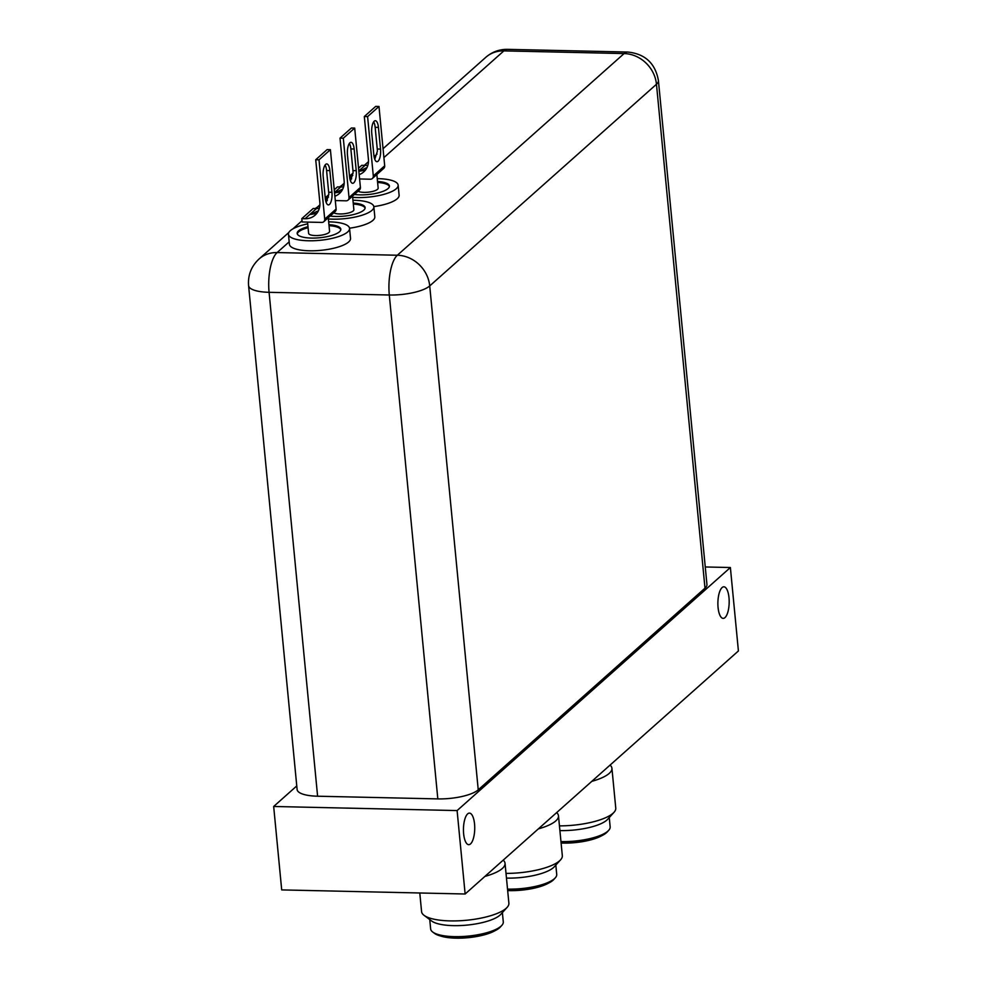 <?xml version="1.0" encoding="UTF-8"?>
<svg xmlns="http://www.w3.org/2000/svg" width="987" height="987" viewBox="0 0 987 987"><rect width="100%" height="100%" fill="white"/><g stroke="black" fill="none" stroke-linecap="round" stroke-linejoin="round"><path stroke-width="1.48" d="M718.067 607.461A15.792 5.638 91.3 0 0 723.187 618.38A15.792 5.638 91.3 0 0 728.998 597.74A15.792 5.638 91.3 0 0 723.89 586.809A15.792 5.638 91.3 0 0 718.067 607.461M463.631 833.756A15.792 5.638 91.3 0 0 468.739 844.675A15.792 5.638 91.3 0 0 474.55 824.034A15.792 5.638 91.3 0 0 469.442 813.115A15.792 5.638 91.3 0 0 463.631 833.756M457.104 810.574L730.38 567.525L738.412 650.951L465.136 894L281.702 889.904L273.67 806.478L457.104 810.574L465.136 894M730.38 567.525L705.249 566.97M296.766 785.936L273.67 806.478M316.741 213.426L310.683 214.426L317.543 211.119M328.659 221.853A30.696 9.043 174.5 0 1 349.558 228.379A30.696 9.043 174.5 0 1 347.658 231.957A30.696 9.043 174.5 0 1 314.026 240.717A30.696 9.043 174.5 0 1 288.451 234.264A30.696 9.043 174.5 0 1 290.338 230.674A30.696 9.043 174.5 0 1 307.71 223.864M349.558 228.379L350.521 238.385A30.696 9.043 174.5 0 1 348.633 241.975A30.696 9.043 174.5 0 1 314.989 250.735A30.696 9.043 174.5 0 1 289.413 244.27L288.451 234.264M340.811 229.724A21.924 6.465 -5.5 0 0 329.029 225.665M308.08 227.689A21.924 6.465 -5.5 0 0 298.629 231.859A21.924 6.465 -5.5 0 0 297.284 233.919M328.93 224.666A21.924 6.465 174.5 0 1 340.823 229.218A21.924 6.465 174.5 0 1 339.479 231.772A21.924 6.465 174.5 0 1 315.445 238.04A21.924 6.465 174.5 0 1 297.173 233.425A21.924 6.465 174.5 0 1 298.53 230.859A21.924 6.465 174.5 0 1 307.981 226.689M307.537 222.1L308.623 233.327A10.524 3.097 -5.5 0 0 317.395 235.548A10.524 3.097 -5.5 0 0 328.93 232.537A10.524 3.097 -5.5 0 0 329.572 231.316L328.264 217.72M324.723 219.151A3.504 3.109 48.4 0 1 323.785 221.705L335.173 211.576A3.504 3.109 -131.6 0 0 336.111 209.034L324.723 219.151L319.011 159.808L315.729 159.734L319.837 202.397A17.544 15.545 48.4 0 1 315.124 215.141A17.544 15.545 48.4 0 1 305.069 218.719L301.8 218.645L313.175 208.516L316.457 208.59A17.544 15.545 -131.6 0 0 319.319 208.393M325.068 165.051A9.648 3.454 -88.7 0 1 326.586 170.529L328.671 192.218A9.648 3.454 -88.7 0 1 328.782 194.451L326.191 202.52M329.855 170.603L331.94 192.292A9.648 3.454 -88.7 0 1 328.387 204.914A9.648 3.454 -88.7 0 1 325.266 198.239L323.181 176.537A9.648 3.454 91.3 0 1 326.734 163.928A9.648 3.454 91.3 0 1 329.855 170.603L326.586 170.529M315.729 159.734L327.116 149.605L330.398 149.679L336.111 209.034M301.8 218.645L302.121 221.976L321.774 222.42A3.504 3.109 48.4 0 0 323.785 221.705M319.011 159.808L330.398 149.679M478.239 789.834L429.715 285.934L656.466 84.265A31.572 9.302 174.5 0 0 658.415 80.576L706.939 584.477A31.572 9.302 174.5 0 1 704.989 588.166L478.239 789.834A31.572 9.302 174.5 0 1 437.821 798.902L317.604 796.213A31.572 9.302 174.5 0 1 297.112 789.526L248.588 285.613A31.572 9.302 174.5 0 0 269.081 292.312L389.297 295.002L437.821 798.902M419.783 892.988L421.572 911.593A43.86 12.93 -5.5 0 0 424.089 915.356A43.86 12.93 -5.5 0 0 430.122 918.194A43.86 12.93 -5.5 0 0 472.872 919.502A43.86 12.93 -5.5 0 0 507.133 907.361A43.86 12.93 -5.5 0 0 508.885 903.191L505.048 863.341A43.86 12.93 -5.5 0 0 503.21 860.133M424.089 915.356L431.677 921.031A36.482 10.758 -5.5 0 0 436.698 923.388A36.482 10.758 -5.5 0 0 472.267 924.474A36.482 10.758 -5.5 0 0 500.767 914.369L507.133 907.361M429.752 919.588L430.64 928.915A36.482 10.758 -5.5 0 0 432.738 932.036A36.482 10.758 -5.5 0 0 437.759 934.405A36.482 10.758 -5.5 0 0 473.328 935.479A36.482 10.758 -5.5 0 0 501.828 925.387A36.482 10.758 -5.5 0 0 503.284 921.92L502.383 912.593M432.738 932.036L434.539 933.394A34.73 10.24 -5.5 0 0 439.326 935.639A34.73 10.24 -5.5 0 0 473.18 936.663A34.73 10.24 -5.5 0 0 500.31 927.052L501.828 925.387M484.913 876.419A43.86 12.93 -5.5 0 0 505.048 863.341M440.695 936.034A32.719 9.636 -5.5 0 0 441.029 936.145A32.719 9.636 -5.5 0 0 494.783 930.827M507.639 890.225A34.73 10.24 -5.5 0 0 553.756 879.528L555.274 877.862A36.482 10.758 -5.5 0 0 556.717 874.383L555.829 865.068M507.528 889.114A36.482 10.758 -5.5 0 0 555.274 877.862M506.467 878.097A36.482 10.758 -5.5 0 0 554.213 866.845L560.579 859.837A43.86 12.93 -5.5 0 0 562.319 855.655L558.482 815.817A43.86 12.93 -5.5 0 0 556.656 812.609M506.01 873.396A43.86 12.93 -5.5 0 0 560.579 859.837M538.347 828.883A43.86 12.93 -5.5 0 0 558.482 815.817M507.663 890.57A32.719 9.636 -5.5 0 0 548.217 883.291M561.072 842.688A34.73 10.24 -5.5 0 0 607.19 832.004L608.708 830.326A36.482 10.758 -5.5 0 0 610.163 826.859L609.263 817.532M560.961 841.578A36.482 10.758 -5.5 0 0 608.708 830.326M559.9 830.573A36.482 10.758 -5.5 0 0 607.647 819.321L614.013 812.301A43.86 12.93 -5.5 0 0 615.765 808.131L611.928 768.281A43.86 12.93 -5.5 0 0 610.089 765.085M559.456 825.872A43.86 12.93 -5.5 0 0 614.013 812.301M591.793 781.359A43.86 12.93 -5.5 0 0 611.928 768.281M561.11 843.046A32.719 9.636 -5.5 0 0 601.663 835.767M341.033 191.823L334.975 192.823L341.835 189.516M352.951 200.25A30.696 9.043 174.5 0 1 373.851 206.776A30.696 9.043 174.5 0 1 371.951 210.354A30.696 9.043 174.5 0 1 328.387 218.954M373.851 206.776L374.813 216.782A30.696 9.043 174.5 0 1 372.913 220.372A30.696 9.043 174.5 0 1 349.534 228.207M365.104 208.121A21.924 6.465 -5.5 0 0 353.321 204.062M353.223 203.063A21.924 6.465 174.5 0 1 365.116 207.615A21.924 6.465 174.5 0 1 363.771 210.169A21.924 6.465 174.5 0 1 330.139 216.054M333.779 212.81A10.524 3.097 -5.5 0 0 343.686 213.809A10.524 3.097 -5.5 0 0 353.21 210.934A10.524 3.097 -5.5 0 0 353.864 209.713L352.556 196.117M349.016 197.548A3.504 3.109 48.4 0 1 348.066 200.102L359.453 189.973A3.504 3.109 -131.6 0 0 360.403 187.431L349.016 197.548L343.303 138.205L340.022 138.131L344.13 180.794A17.544 15.545 48.4 0 1 339.417 193.538A17.544 15.545 48.4 0 1 334.877 196.228M334.519 192.527L340.749 186.987A17.544 15.545 -131.6 0 0 343.612 186.79M349.361 143.448A9.648 3.454 -88.7 0 1 350.866 148.926L352.964 170.615A9.648 3.454 -88.7 0 1 353.075 172.836L350.484 180.917M354.148 149L356.233 170.689A9.648 3.454 -88.7 0 1 352.68 183.298A9.648 3.454 -88.7 0 1 349.558 176.624L347.461 154.934A9.648 3.454 91.3 0 1 351.027 142.325A9.648 3.454 91.3 0 1 354.148 149L350.866 148.926M340.749 186.987L337.468 186.913L334.26 189.775M340.022 138.131L351.409 128.002L354.691 128.076L360.403 187.431M328.511 197.092L326.08 197.042L328.782 194.636M326.08 197.042L326.401 200.373L327.388 200.398M335.296 200.571L346.067 200.817A3.504 3.109 48.4 0 0 348.066 200.102M315.248 208.565A30.696 9.043 174.5 0 1 319.8 205.962M343.303 138.205L354.691 128.076M365.326 170.22L359.268 171.22L366.128 167.913M377.244 178.647A30.696 9.043 174.5 0 1 398.143 185.174A30.696 9.043 174.5 0 1 396.243 188.751A30.696 9.043 174.5 0 1 352.68 197.351M398.143 185.174L399.106 195.179A30.696 9.043 174.5 0 1 397.206 198.769A30.696 9.043 174.5 0 1 373.826 206.604M389.396 186.518A21.924 6.465 -5.5 0 0 377.614 182.459M377.515 181.46A21.924 6.465 174.5 0 1 389.409 186.012A21.924 6.465 174.5 0 1 388.051 188.566A21.924 6.465 174.5 0 1 354.432 194.451M358.071 191.207A10.524 3.097 -5.5 0 0 367.978 192.206A10.524 3.097 -5.5 0 0 377.503 189.331A10.524 3.097 -5.5 0 0 378.157 188.11L376.849 174.514M373.308 175.945A3.504 3.109 48.4 0 1 372.358 178.499L383.746 168.37A3.504 3.109 -131.6 0 0 384.696 165.816L373.308 175.945L367.596 116.602L364.314 116.528L368.422 159.191A17.544 15.545 48.4 0 1 363.709 171.935A17.544 15.545 48.4 0 1 359.169 174.625M358.812 170.924L365.042 165.384A17.544 15.545 -131.6 0 0 367.904 165.187M373.654 121.845A9.648 3.454 -88.7 0 1 375.159 127.323L377.256 149.012A9.648 3.454 -88.7 0 1 377.367 151.233L374.776 159.314M378.44 127.397L380.526 149.086A9.648 3.454 -88.7 0 1 376.972 161.695A9.648 3.454 -88.7 0 1 373.851 155.021L371.754 133.331A9.648 3.454 91.3 0 1 375.319 120.722A9.648 3.454 91.3 0 1 378.44 127.397L375.159 127.323M365.042 165.384L361.76 165.31L358.552 168.172M364.314 116.528L375.702 106.399L378.983 106.473L384.696 165.816M352.803 175.489L350.373 175.439L353.075 173.033M350.373 175.439L350.693 178.77L351.68 178.795M359.589 178.968L370.347 179.215A3.504 3.109 48.4 0 0 372.358 178.499M339.54 186.962A30.696 9.043 174.5 0 1 344.093 184.359M367.596 116.602L378.983 106.473M305.069 218.719L316.457 208.59M331.94 192.292L328.671 192.218M658.415 80.576C655.368 63.353 645.128 53.829 627.695 52.04A31.572 11.289 91.3 0 0 624.092 53.569A31.572 27.981 -131.6 0 1 656.466 84.265L704.989 588.166M383.906 157.587L503.876 50.88L624.092 53.569L397.342 255.238A31.572 27.981 48.4 0 1 429.715 285.934A31.572 9.302 174.5 0 1 389.297 295.002A31.572 11.289 91.3 0 1 397.342 255.238L277.125 252.561L289.179 241.84M317.604 796.213L269.081 292.312A31.572 11.289 -88.7 0 1 277.125 252.561A31.572 27.981 48.4 0 0 259.038 259.001C251.29 266.268 247.811 275.139 248.588 285.613M627.695 52.04L507.478 49.35A31.572 11.289 91.3 0 0 503.876 50.88A31.572 27.981 -131.6 0 0 485.789 57.32L383.042 148.704M356.233 170.689L352.964 170.615M380.526 149.086L377.256 149.012M377.059 154.021L374.073 156.686M368.484 161.658L364.302 165.372M350.582 177.574L349.78 178.289M344.192 183.261L341.453 185.692M326.29 199.177L325.488 199.892M319.899 204.864L317.16 207.295M301.997 220.78L292.868 228.898M288.846 232.476L259.038 259.001M485.789 57.32C492.057 51.916 499.286 49.264 507.478 49.35"/></g></svg>
